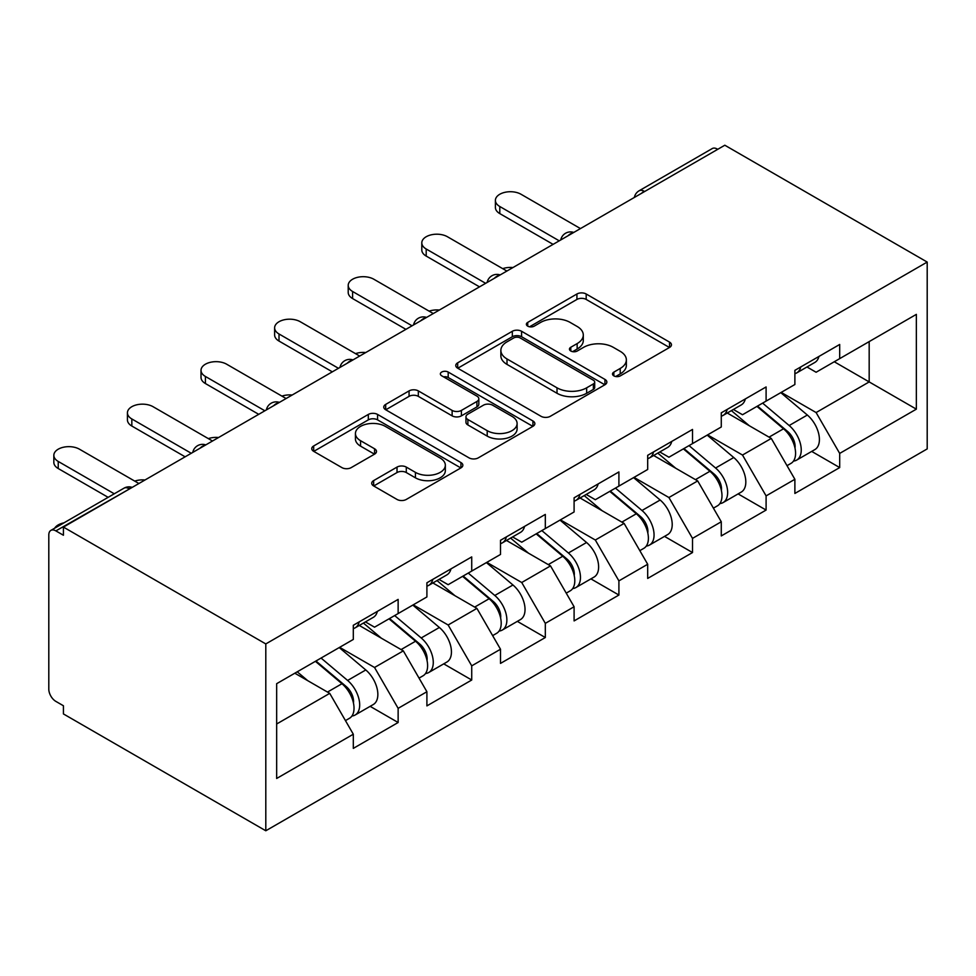 <?xml version="1.0" encoding="UTF-8"?>
<svg xmlns="http://www.w3.org/2000/svg" width="976" height="976" viewBox="0 0 976 976"><rect width="100%" height="100%" fill="white"/><g stroke="black" fill="none" stroke-linecap="round" stroke-linejoin="round"><path stroke-width="1.46" d="M613.855 375.87A4.587 2.647 0 0 0 620.333 375.87L669.536 347.456A6.551 3.782 0 0 0 671.451 344.784A6.551 3.782 0 0 0 669.536 342.112L586.186 293.996A6.551 3.782 0 0 0 576.926 293.996L527.723 322.397A4.587 2.647 0 0 0 526.381 324.264A4.587 2.647 0 0 0 527.723 326.143A4.587 2.647 0 0 0 534.214 326.143L540.57 322.458A20.96 12.102 0 0 1 570.216 322.458L577.158 326.472A20.96 12.102 0 0 1 583.294 335.024A20.96 12.102 0 0 1 577.158 343.589L570.789 347.261A4.587 2.647 0 0 0 569.447 349.127A4.587 2.647 0 0 0 570.789 351.006A4.587 2.647 0 0 0 577.267 351.006L583.636 347.322A20.96 12.102 0 0 1 613.27 347.322L620.224 351.336A20.96 12.102 0 0 1 626.36 359.888A20.96 12.102 0 0 1 620.224 368.44L613.855 372.124A4.587 2.647 0 0 0 612.513 373.991A4.587 2.647 0 0 0 613.855 375.87L613.855 372.124M373.649 480.595A6.551 3.782 0 0 0 371.722 483.266A6.551 3.782 0 0 0 373.649 485.938L397.025 499.444A6.551 3.782 0 0 0 406.284 499.444L460.928 467.894A6.551 3.782 0 0 0 462.844 465.223A6.551 3.782 0 0 0 460.928 462.551L377.578 414.434A6.551 3.782 0 0 0 368.318 414.434L313.674 445.971A6.551 3.782 0 0 0 311.759 448.643A6.551 3.782 0 0 0 313.674 451.327L341.929 467.626A6.551 3.782 0 0 0 351.189 467.626L374.577 454.133A6.551 3.782 0 0 0 376.492 451.461A6.551 3.782 0 0 0 374.577 448.777L360.559 440.701A17.519 10.114 0 0 1 355.435 433.539A17.519 10.114 0 0 1 366.244 424.194A17.519 10.114 0 0 1 385.337 426.39L440.213 458.073A17.519 10.114 0 0 1 445.337 465.223A17.519 10.114 0 0 1 434.527 474.568A17.519 10.114 0 0 1 415.434 472.372L406.284 467.089A6.551 3.782 0 0 0 397.025 467.089L373.649 480.595L373.649 485.938M63.428 527.089L724.814 145.229L927.2 262.068L265.801 643.928L63.428 527.089L63.428 535.251L55.876 530.895A10.004 5.783 -120 0 0 50.874 530.395A10.004 5.783 -120 0 0 48.8 534.982L48.8 689.141A10.004 5.783 -120 0 0 55.876 701.402L63.428 705.758L63.428 713.932L265.801 830.771L265.801 643.928M541.033 416.301A6.551 3.782 0 0 0 550.305 416.301L604.937 384.751A6.551 3.782 0 0 0 606.852 382.08A6.551 3.782 0 0 0 604.937 379.408L521.587 331.279A6.551 3.782 0 0 0 512.327 331.279L457.683 362.828A6.551 3.782 0 0 0 455.768 365.5A6.551 3.782 0 0 0 457.683 368.184L541.033 416.301M443.543 376.858A4.587 2.647 0 0 1 448.191 377.505L448.191 372.051L532.933 420.973A6.551 3.782 0 0 1 534.848 423.657A6.551 3.782 0 0 1 532.933 426.329L478.289 457.866A6.551 3.782 0 0 1 469.029 457.866L385.679 409.749L385.679 404.406A6.551 3.782 0 0 0 383.763 407.077A6.551 3.782 0 0 0 385.679 409.749M385.679 404.406L409.066 390.9A6.551 3.782 0 0 1 418.326 390.9L452.132 410.42A6.551 3.782 0 0 0 461.392 410.42L476.91 401.465A6.551 3.782 0 0 0 478.826 398.794A6.551 3.782 0 0 0 476.91 396.11L441.713 375.797A4.587 2.647 0 0 1 440.371 373.93A4.587 2.647 0 0 1 443.202 371.478A4.587 2.647 0 0 1 448.191 372.051M265.801 830.771L927.2 448.911L927.2 262.068M370.148 706.343L398.135 722.508L398.135 708.344L374.54 667.486L339.636 647.332M398.135 722.508L353.312 748.385L353.312 734.22L276.659 778.47L276.659 683.688L353.312 639.439L353.312 625.274L398.135 599.398L398.135 613.562L426.902 596.946L426.902 582.782L471.725 556.906L471.725 571.07L500.505 554.453L500.505 540.289L545.316 514.413L545.316 528.577L574.095 511.973L574.095 497.809L618.906 471.933L618.906 486.097L647.686 469.48L647.686 455.316L692.509 429.44L692.509 443.604L721.276 426.988L721.276 412.824L766.099 386.947L766.099 401.112L794.879 384.507L794.879 370.343L839.689 344.467L839.689 358.631L916.354 314.37L916.354 409.151L839.689 453.413L816.107 412.555L781.19 392.401M811.703 451.412L839.689 467.577L839.689 453.413M839.689 467.577L794.879 493.453L794.879 479.289L766.099 495.893L742.504 455.048L707.6 434.893M738.112 493.905L766.099 510.058L766.099 495.893M766.099 510.058L721.276 535.934L721.276 521.77L692.509 538.386L668.914 497.528L634.01 477.374M664.51 536.385L692.509 552.55L692.509 538.386M692.509 552.55L647.686 578.426L647.686 564.262L618.906 580.879L595.323 540.021L560.407 519.866M590.919 578.878L618.906 595.043L618.906 580.879M618.906 595.043L574.095 620.919L574.095 606.755L545.316 623.359L521.733 582.513L486.817 562.359M517.329 621.37L545.316 637.523L545.316 623.359M545.316 637.523L500.505 663.399L500.505 649.235L471.725 665.852L448.143 624.994L413.226 604.839M443.738 663.863L471.725 680.016L471.725 665.852M471.725 680.016L426.902 705.892L426.902 691.728L398.135 708.344M365.427 621.907L374.54 627.178L398.135 613.562M374.54 667.486L403.32 650.87L359.29 625.457M426.902 691.728L403.32 650.87M439.017 579.427L448.143 584.685L471.725 571.07M448.143 624.994L476.91 608.39L432.88 582.965M500.505 649.235L476.91 608.39M512.607 536.934L521.733 542.205L545.316 528.577M521.733 582.513L550.513 565.897L506.483 540.472M574.095 606.755L550.513 565.897M586.198 494.442L595.323 499.712L618.906 486.097M595.323 540.021L624.103 523.404L580.073 497.992M647.686 564.262L624.103 523.404M659.8 451.961L668.914 457.219L692.509 443.604M668.914 497.528L697.694 480.924L653.664 455.499M721.276 521.77L697.694 480.924M733.391 409.469L742.504 414.739L766.099 401.112M742.504 455.048L771.284 438.431L727.254 413.007M794.879 479.289L771.284 438.431M717.738 149.316L644.624 191.528M641.61 193.272A10.004 5.783 120 0 1 644.148 191.259A10.004 5.783 60 0 0 639.146 190.759L712.273 148.547A10.004 5.783 60 0 1 717.275 149.047M806.981 366.976L816.107 372.246L839.689 358.631M816.107 412.555L869.177 381.921L869.177 341.6L916.354 314.37M834.26 361.754L916.354 409.151M276.659 723.997L329.729 693.363L294.813 673.208M353.312 734.22L329.729 693.363M615.685 376.516L620.224 373.893A20.96 12.102 0 0 0 626.36 365.341L626.36 359.888M583.294 335.024L583.294 340.478A20.96 12.102 0 0 1 577.158 349.03L572.619 351.653M669.451 347.505L586.186 299.437A6.551 3.782 0 0 0 576.926 299.437L529.553 326.789M604.852 384.8L521.587 336.732A6.551 3.782 0 0 0 512.327 336.732L457.781 368.233M593.359 383.946A4.587 2.647 0 0 0 594.701 382.08A4.587 2.647 0 0 0 593.359 380.213L520.196 337.964A4.587 2.647 0 0 0 513.718 337.964L507.008 341.844A20.96 12.102 0 0 0 500.871 350.396A20.96 12.102 0 0 0 507.008 358.961L557.015 387.826A20.96 12.102 0 0 0 586.649 387.826L593.359 383.946L593.359 389.4A4.587 2.647 0 0 0 594.701 387.533L594.701 382.08M500.871 350.396L500.871 355.85A20.96 12.102 0 0 0 507.008 364.402L507.008 358.961M593.359 389.4L586.649 393.279A20.96 12.102 0 0 1 557.015 393.279L507.008 364.402M385.776 409.798L409.066 396.354L409.066 390.9M478.826 398.794L478.826 404.235A6.551 3.782 0 0 1 476.91 406.907L461.392 415.861A6.551 3.782 0 0 1 452.132 415.861L418.326 396.354A6.551 3.782 0 0 0 409.066 396.354M448.191 377.505L532.847 426.378M487.207 430.672A17.519 10.114 0 0 0 506.3 432.856A17.519 10.114 0 0 0 517.109 423.523A17.519 10.114 0 0 0 511.985 416.362L492.648 405.211A6.551 3.782 0 0 0 483.388 405.211L467.882 414.166A6.551 3.782 0 0 0 465.955 416.837A6.551 3.782 0 0 0 467.882 419.509L487.207 430.672L487.207 436.113A17.519 10.114 0 0 0 506.3 438.309A17.519 10.114 0 0 0 517.109 428.964L517.109 423.523M465.955 416.837L465.955 422.279A6.551 3.782 0 0 0 467.882 424.95L467.882 419.509M487.207 436.113L467.882 424.95M445.337 465.223L445.337 470.676A17.519 10.114 0 0 1 434.527 480.009A17.519 10.114 0 0 1 415.434 477.825L406.284 472.543A6.551 3.782 0 0 0 397.025 472.543L373.735 485.987M355.435 433.539L355.435 438.993A17.519 10.114 0 0 0 360.559 446.142L360.559 440.701M374.479 454.182L360.559 446.142M460.843 467.943L377.578 419.875A6.551 3.782 0 0 0 368.318 419.875L313.772 451.376M512.937 267.558A15.006 8.662 0 0 0 502.713 268.656M789.255 433.015L785.961 431.099M793.488 461.075A22.021 12.712 -120 0 0 796.684 460.086A22.021 12.712 -120 0 0 800.637 444.702A22.021 12.712 -120 0 0 789.169 425.524L762.622 403.125M796.684 460.086L814.85 449.594A22.021 12.712 -120 0 0 818.803 434.21A22.021 12.712 -120 0 0 807.335 415.032L780.788 392.633M757.51 406.077L787.791 431.624A13.347 7.698 60 0 1 795.001 448.069M787.01 465.674L791.024 463.356A22.021 12.712 -120 0 0 794.976 447.972A22.021 12.712 -120 0 0 783.508 428.793L756.961 406.394M749.312 425.743L731.39 410.628M580.464 228.579L521.025 194.261A15.006 8.662 0 0 0 504.665 192.382A15.006 8.662 0 0 0 495.393 200.385A15.006 8.662 0 0 0 499.797 206.509L499.797 213.598A15.006 8.662 180 0 1 495.393 207.461L495.393 200.385M795.123 370.197A22.021 12.712 60 0 1 794.879 371.063M553.099 244.366L499.797 213.598M800.784 366.927A22.021 12.712 60 0 1 796.684 372.93A22.021 12.712 60 0 1 794.879 373.674M818.937 356.447A22.021 12.712 60 0 1 814.85 362.438L796.684 372.93M559.236 240.828L499.797 206.509M439.346 310.051A15.006 8.662 0 0 0 429.123 311.149M715.664 475.495L712.37 473.592M719.885 503.567A22.021 12.712 -120 0 0 723.094 502.579A22.021 12.712 -120 0 0 727.047 487.195A22.021 12.712 -120 0 0 715.579 468.016L689.032 445.605M723.094 502.579L741.248 492.087A22.021 12.712 -120 0 0 745.213 476.703A22.021 12.712 -120 0 0 733.745 457.524L707.197 435.125M683.92 448.557L714.2 474.116A13.347 7.698 60 0 1 721.41 490.55M713.419 508.154L717.433 505.836A22.021 12.712 -120 0 0 721.386 490.452A22.021 12.712 -120 0 0 709.918 471.274L683.371 448.875M675.709 468.224L657.8 453.108M365.744 352.531A15.006 8.662 0 0 0 355.52 353.641M642.074 517.988L638.768 516.084M646.295 546.06A22.021 12.712 -120 0 0 649.491 545.059A22.021 12.712 -120 0 0 653.456 529.675A22.021 12.712 -120 0 0 641.988 510.497L615.441 488.098M649.491 545.059L667.657 534.58A22.021 12.712 -120 0 0 671.61 519.195A22.021 12.712 -120 0 0 660.154 500.017L633.595 477.618M610.317 491.05L640.61 516.609A13.347 7.698 60 0 1 647.808 533.042M639.829 550.647L643.831 548.329A22.021 12.712 -120 0 0 647.796 532.945A22.021 12.712 -120 0 0 636.328 513.766L609.78 491.367M602.119 510.716L584.209 495.601M292.153 395.024A15.006 8.662 0 0 0 281.93 396.122M568.483 560.48L565.177 558.565M572.705 588.54A22.021 12.712 -120 0 0 575.901 587.552A22.021 12.712 -120 0 0 579.854 572.168A22.021 12.712 -120 0 0 568.398 552.989L541.839 530.59M575.901 587.552L594.067 577.06A22.021 12.712 -120 0 0 598.02 561.676A22.021 12.712 -120 0 0 586.552 542.497L560.004 520.098M536.727 533.543L567.019 559.089A13.347 7.698 60 0 1 574.217 575.535M566.239 593.14L570.24 590.822A22.021 12.712 -120 0 0 574.193 575.437A22.021 12.712 -120 0 0 562.737 556.259L536.178 533.86M528.528 553.209L510.607 538.093M218.563 437.516A15.006 8.662 0 0 0 208.339 438.614M494.893 602.961L491.587 601.057M499.114 631.033A22.021 12.712 -120 0 0 502.311 630.045A22.021 12.712 -120 0 0 506.263 614.66A22.021 12.712 -120 0 0 494.795 595.482L468.248 573.071M502.311 630.045L520.476 619.553A22.021 12.712 -120 0 0 524.429 604.168A22.021 12.712 -120 0 0 512.961 584.99L486.414 562.591M463.136 576.023L493.417 601.582A13.347 7.698 60 0 1 500.627 618.015M492.636 635.62L496.65 633.302A22.021 12.712 -120 0 0 500.603 617.918A22.021 12.712 -120 0 0 489.135 598.739L462.587 576.34M454.938 595.689L437.016 580.574M144.973 479.997A15.006 8.662 0 0 0 134.749 481.107M421.29 645.453L417.996 643.55M425.512 673.525A22.021 12.712 -120 0 0 428.72 672.525A22.021 12.712 -120 0 0 432.673 657.141A22.021 12.712 -120 0 0 421.205 637.962L394.658 615.563M428.72 672.525L446.874 662.045A22.021 12.712 -120 0 0 450.839 646.661A22.021 12.712 -120 0 0 439.371 627.483L412.824 605.083M389.546 618.516L419.826 644.075A13.347 7.698 60 0 1 427.037 660.508M419.046 678.113L423.059 675.795A22.021 12.712 -120 0 0 427.012 660.41A22.021 12.712 -120 0 0 415.544 641.232L388.997 618.833M381.335 638.182L363.426 623.066M506.873 271.06L447.435 236.741A15.006 8.662 0 0 0 431.075 234.862A15.006 8.662 0 0 0 421.803 242.878A15.006 8.662 0 0 0 426.195 249.002L426.195 256.078A15.006 8.662 180 0 1 421.803 249.954L421.803 242.878M721.532 412.689A22.021 12.712 60 0 1 721.276 413.556M479.509 286.859L426.195 256.078M727.193 409.42A22.021 12.712 60 0 1 723.094 415.41A22.021 12.712 60 0 1 721.276 416.166M745.347 398.928A22.021 12.712 60 0 1 741.248 404.93L723.094 415.41M485.645 283.321L426.195 249.002M433.271 313.552L373.832 279.234A15.006 8.662 0 0 0 357.472 277.355A15.006 8.662 0 0 0 348.212 285.358A15.006 8.662 0 0 0 352.604 291.495L352.604 298.571A15.006 8.662 180 0 1 348.212 292.446L348.212 285.358M647.93 455.17A22.021 12.712 60 0 1 647.686 456.048M405.918 329.351L352.604 298.571M653.591 451.9A22.021 12.712 60 0 1 649.491 457.903A22.021 12.712 60 0 1 647.686 458.647M671.756 441.42A22.021 12.712 60 0 1 667.657 447.423L649.491 457.903M412.043 325.801L352.604 291.495M359.68 356.045L300.242 321.726A15.006 8.662 0 0 0 283.882 319.847A15.006 8.662 0 0 0 274.622 327.851A15.006 8.662 0 0 0 279.014 333.975L279.014 341.063A15.006 8.662 180 0 1 274.622 334.927L274.622 327.851M574.339 497.662A22.021 12.712 60 0 1 574.095 498.529M332.316 371.832L279.014 341.063M580 494.393A22.021 12.712 60 0 1 575.901 500.395A22.021 12.712 60 0 1 574.095 501.139M598.166 483.913A22.021 12.712 60 0 1 594.067 489.903L575.901 500.395M338.452 368.294L279.014 333.975M286.09 398.525L226.652 364.207A15.006 8.662 0 0 0 210.291 362.328A15.006 8.662 0 0 0 201.019 370.343A15.006 8.662 0 0 0 205.424 376.468L205.424 383.544A15.006 8.662 180 0 1 201.019 377.419L201.019 370.343M500.749 540.155A22.021 12.712 60 0 1 500.505 541.021M258.725 414.324L205.424 383.544M506.41 536.885A22.021 12.712 60 0 1 502.311 542.876A22.021 12.712 60 0 1 500.505 543.632M524.576 526.393A22.021 12.712 60 0 1 520.476 532.396L502.311 542.876M264.862 410.786L205.424 376.468M212.5 441.018L153.061 406.699A15.006 8.662 0 0 0 136.701 404.82A15.006 8.662 0 0 0 127.429 412.824A15.006 8.662 0 0 0 131.833 418.96L131.833 426.036A15.006 8.662 180 0 1 127.429 419.912L127.429 412.824M427.159 582.635A22.021 12.712 60 0 1 426.902 583.514M185.135 456.817L131.833 426.036M432.819 579.366A22.021 12.712 60 0 1 428.72 585.368A22.021 12.712 60 0 1 426.902 586.112M450.973 568.886A22.021 12.712 60 0 1 446.874 574.888L428.72 585.368M191.272 453.279L131.833 418.96M63.977 522.843A15.006 8.662 0 0 0 54.656 528.223M347.7 687.946L344.394 686.03M351.921 716.006A22.021 12.712 -120 0 0 355.13 715.018A22.021 12.712 -120 0 0 359.083 699.633A22.021 12.712 -120 0 0 347.615 680.455L321.067 658.056M355.13 715.018L373.283 704.526A22.021 12.712 -120 0 0 377.248 689.141A22.021 12.712 -120 0 0 365.78 669.963L339.221 647.564M315.956 661.008L346.236 686.555A13.347 7.698 60 0 1 353.446 703.001M345.455 720.605L349.469 718.287A22.021 12.712 -120 0 0 353.422 702.903A22.021 12.712 -120 0 0 341.954 683.725L315.407 661.325M307.745 680.675L297.241 671.805M138.909 483.51L79.459 449.192A15.006 8.662 0 0 0 63.111 447.313A15.006 8.662 0 0 0 53.839 455.316A15.006 8.662 0 0 0 58.231 461.441L58.231 468.529A15.006 8.662 180 0 1 53.839 462.392L53.839 455.316M353.556 625.128A22.021 12.712 60 0 1 353.312 625.994M108.141 497.333L58.231 468.529M359.217 621.858A22.021 12.712 60 0 1 355.13 627.861A22.021 12.712 60 0 1 353.312 628.605M377.383 611.379A22.021 12.712 60 0 1 373.283 617.369L355.13 627.861M114.277 493.795L58.231 461.441M129.466 488.952L55.876 530.895M131.54 487.756A10.004 5.783 -60 0 0 129.003 488.683A10.004 5.783 -120 0 0 123.989 488.183L50.874 530.395M568.02 235.765A10.004 5.783 120 0 1 570.557 233.752A10.004 5.783 -60 0 1 573.095 232.825M494.417 278.245A10.004 5.783 120 0 1 496.967 276.232A10.004 5.783 -60 0 1 499.505 275.317M420.827 320.738A10.004 5.783 120 0 1 423.364 318.725A10.004 5.783 -60 0 1 425.914 317.798M347.236 363.231A10.004 5.783 120 0 1 349.774 361.218A10.004 5.783 -60 0 1 352.312 360.29M273.646 405.711A10.004 5.783 120 0 1 276.184 403.698A10.004 5.783 -60 0 1 278.721 402.783M200.056 448.204A10.004 5.783 120 0 1 202.593 446.191A10.004 5.783 -60 0 1 205.131 445.263M620.224 373.893L620.224 368.44M570.789 351.006L570.789 347.261M577.158 349.03L577.158 343.589M527.723 326.143L527.723 322.397M576.926 299.437L576.926 293.996M586.186 299.437L586.186 293.996M669.536 347.456L669.536 342.112M457.683 368.184L457.683 362.828M512.327 336.732L512.327 331.279M521.587 336.732L521.587 331.279M604.937 384.751L604.937 379.408M557.015 393.279L557.015 387.826M586.649 393.279L586.649 387.826M418.326 396.354L418.326 390.9M452.132 415.861L452.132 410.42M461.392 415.861L461.392 410.42M476.91 406.907L476.91 401.465M532.933 426.329L532.933 420.973M397.025 472.543L397.025 467.089M406.284 472.543L406.284 467.089M415.434 477.825L415.434 472.372M374.577 454.133L374.577 448.777M313.674 451.327L313.674 445.971M368.318 419.875L368.318 414.434M377.578 419.875L377.578 414.434M460.928 467.894L460.928 462.551M789.169 425.524L807.335 415.032M769.051 437.138L783.508 428.793M715.579 468.016L733.745 457.524M695.461 479.631L709.918 471.274M641.988 510.497L660.154 500.017M621.871 522.111L636.328 513.766M568.398 552.989L586.552 542.497M548.268 564.604L562.737 556.259M494.795 595.482L512.961 584.99M474.678 607.096L489.135 598.739M421.205 637.962L439.371 627.483M401.087 649.577L415.544 641.232M347.615 680.455L365.78 669.963M327.497 692.069L341.954 683.725M639.146 190.759A10.004 10.004 0 0 0 634.339 197.469M573.766 232.434A10.004 10.004 0 0 0 560.749 239.962M500.176 274.927A10.004 10.004 0 0 0 487.146 282.442M426.573 317.42A10.004 10.004 0 0 0 413.556 324.935M352.983 359.9A10.004 10.004 0 0 0 339.965 367.427M279.392 402.393A10.004 10.004 0 0 0 266.375 409.908M205.802 444.885A10.004 10.004 0 0 0 192.772 452.4M132.211 487.378A10.004 10.004 0 0 0 123.989 488.183"/></g></svg>
